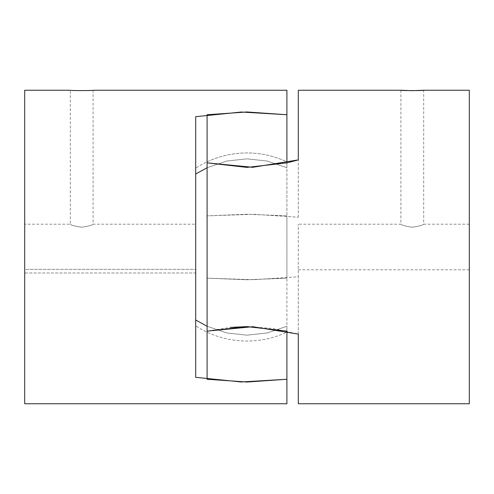 <?xml version="1.0" encoding="UTF-8"?>
<svg xmlns="http://www.w3.org/2000/svg" width="494" height="494" viewBox="0 0 494 494"><rect width="100%" height="100%" fill="white"/><g stroke="black" fill="none" stroke-linecap="round" stroke-linejoin="round"><path stroke-width="0.37" stroke-dasharray="2.47 1.85" d="M195.698 325.83L195.698 377.317L195.698 325.83A94.051 94.051 0 0 0 286.903 332.166L286.903 379.256L286.903 332.166A94.051 94.051 0 0 1 207.097 332.166L207.097 326.268L207.097 332.166M246.957 111.971L207.097 114.744L207.097 167.732L207.097 114.744L207.097 162.859L247 167.392L286.903 162.859L286.903 215.853L286.903 114.744L241.233 112.027L195.698 116.683L195.698 377.317L241.3 381.973L286.903 379.256L286.903 326.268L286.903 332.166L286.903 326.268L267.186 332.956L247 335.167L226.814 332.956L207.097 326.268L207.097 379.256L207.097 326.268L226.814 332.956L247 335.167L267.186 332.956L286.903 326.268L267.186 332.956L247 335.167L226.814 332.956L207.097 326.268L226.814 332.956L247 335.167L267.186 332.956L286.903 326.268L286.903 331.141L286.903 278.147L286.903 331.141L247 326.608L207.097 331.141L207.097 379.256L247 382.029L286.903 379.256L286.903 331.141M207.097 161.834A94.051 94.051 0 0 1 286.903 161.834L286.903 114.744L286.903 167.732L267.186 161.044L247 158.833L226.814 161.044L207.097 167.732L207.097 161.834L207.097 167.732L226.814 161.044L247 158.833L267.186 161.044L286.903 167.732L267.186 161.044L247 158.833L226.814 161.044L207.097 167.732L226.814 161.044L247 158.833L267.186 161.044L286.903 167.732L286.903 114.744L247.043 111.971M207.097 167.732L207.097 215.853L253.471 214.291L298.302 217.224L253.471 214.291L207.097 215.853L247 214.254L286.903 215.853L247 214.254L207.097 215.853L207.097 162.859L207.097 331.141L207.097 247L207.097 278.147L247 279.746L286.903 278.147L286.903 215.853L286.903 278.147L247 279.746L207.097 278.147L253.471 279.709L298.302 276.776L298.302 224.202L298.302 276.776L253.471 279.709L207.097 278.147L207.097 247L207.097 331.141L207.097 278.147L207.097 331.141L230.439 327.386M195.698 168.17L195.698 116.683L195.698 168.17A94.051 94.051 0 0 1 286.903 161.834L286.903 167.732L286.903 162.859L247 167.392L207.097 162.859M70.302 224.202C70.975 225.159 74.773 226.178 81.701 227.252C88.624 226.178 92.427 225.159 93.1 224.202L93.1 90.248L81.701 90.668L70.302 90.248L70.302 224.202L24.7 224.202L24.7 269.341L195.698 269.341L195.698 224.202L93.1 224.202C92.427 225.159 88.624 226.178 81.701 227.252C74.773 226.178 70.975 225.159 70.302 224.202M195.698 224.202L195.698 269.341L24.7 269.341L24.7 272.991L195.698 272.991L195.698 269.341L195.698 272.991L24.7 272.991L24.7 224.202M286.903 114.744L286.903 90.248M286.903 403.752L286.903 379.256M24.7 90.248L24.7 403.752M298.302 217.224L298.302 159.895L298.302 217.224M469.3 403.752L469.3 90.248M247.173 326.608L272.774 328.498L298.302 334.105L298.302 276.776L298.302 403.752M400.9 90.248L400.9 224.202C401.573 225.159 405.376 226.178 412.299 227.252C419.227 226.178 423.025 225.159 423.698 224.202L423.698 90.248M469.3 224.202L423.698 224.202C423.025 225.159 419.227 226.178 412.299 227.252C405.376 226.178 401.573 225.159 400.9 224.202L298.302 224.202M296.808 160.322L298.302 159.895L298.302 90.248M207.097 215.853L207.097 247M298.302 269.798L469.3 269.798"/><path stroke-width="0.74" d="M423.698 90.248L469.3 90.248L469.3 403.752L298.302 403.752L298.302 334.105L252.767 326.707L207.097 331.141L247 326.608L286.903 331.141L286.903 379.256L247 382.029L207.097 379.256L207.097 114.744L247 111.971L286.903 114.744L286.903 162.859L247 167.392L207.097 162.859L252.7 167.299L298.302 159.895L298.302 90.248L400.9 90.248C400.196 90.698 424.402 90.698 423.698 90.248L412.299 90.668L400.9 90.248M207.097 326.268L195.698 319.989L207.097 326.268M207.097 167.732L195.698 174.012L207.097 167.732L207.097 215.853M286.903 331.141L286.903 403.752L24.7 403.752L24.7 90.248L70.302 90.248C69.598 90.698 93.804 90.698 93.1 90.248L286.903 90.248L286.903 162.859L296.808 160.322M286.903 379.256L241.233 381.973L195.698 377.317L195.698 116.683L241.3 112.027L286.903 114.744M247.173 326.608L230.439 327.386M207.097 247L207.097 162.859"/></g></svg>
